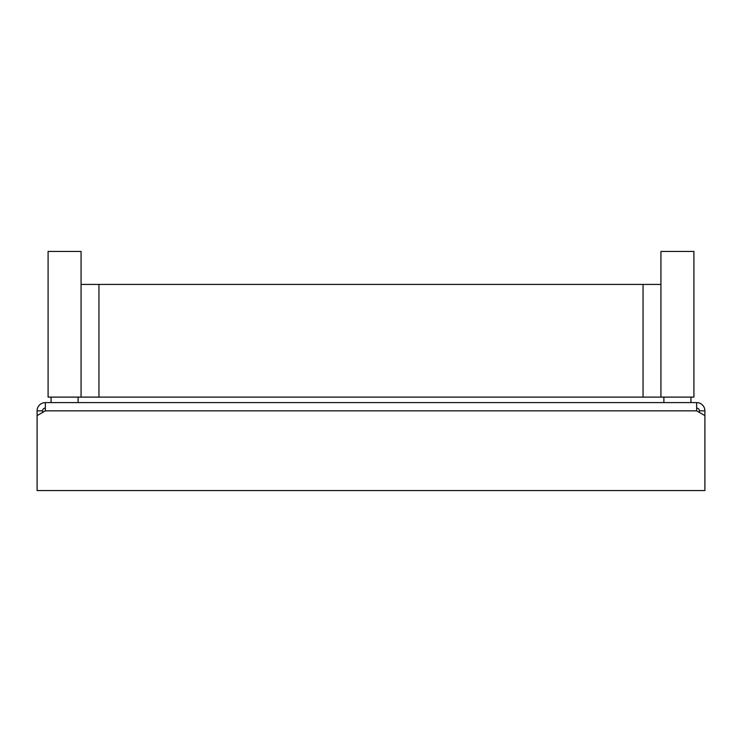 <?xml version="1.0" encoding="UTF-8"?>
<svg xmlns="http://www.w3.org/2000/svg" width="742" height="742" viewBox="0 0 742 742"><rect width="100%" height="100%" fill="white"/><g stroke="black" fill="none" stroke-linecap="round" stroke-linejoin="round"><path stroke-width="1.11" d="M45.345 402.6L696.655 402.6A8.245 8.245 0 0 1 704.9 410.845L704.9 490.545L37.1 490.545L37.1 415.603L45.345 410.845L45.345 402.6A8.245 8.245 0 0 0 37.1 410.845L37.1 415.603M696.655 408.1A2.745 2.745 0 0 1 699.4 410.845L699.4 412.431M45.345 408.1A2.745 2.745 0 0 0 42.6 410.845L37.1 410.845M42.6 412.431L42.6 410.845M704.9 415.603L696.655 410.845L696.655 402.6M699.4 410.845L704.9 410.845M51.05 397.109L51.05 402.6M78.114 397.109L78.114 402.6M81.073 397.109L81.073 251.455L48.091 251.455L48.091 397.109L693.909 397.109L693.909 251.455L660.927 251.455L660.927 397.109M663.886 397.109L663.886 402.6M690.95 397.109L690.95 402.6M660.927 284.436L81.073 284.436M643.054 397.109L643.054 284.436M98.946 284.436L98.946 397.109M696.655 410.845L45.345 410.845"/></g></svg>
